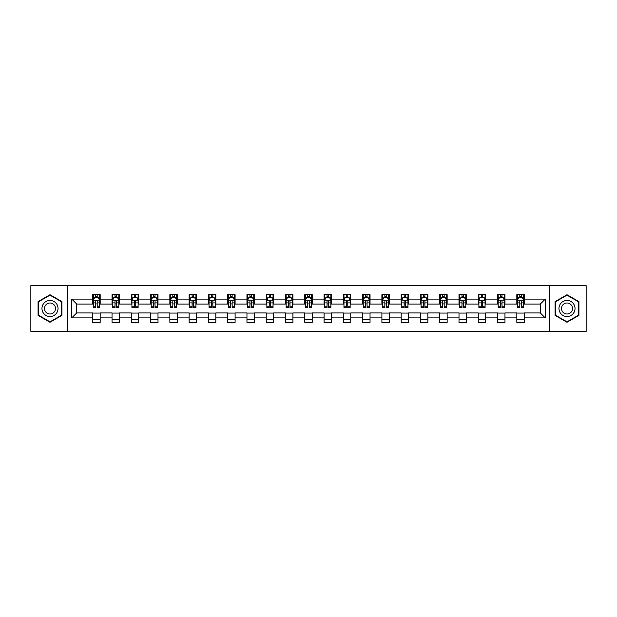 <?xml version="1.0" encoding="UTF-8"?>
<svg xmlns="http://www.w3.org/2000/svg" width="617" height="617" viewBox="0 0 617 617"><rect width="100%" height="100%" fill="white"/><g stroke="black" fill="none" stroke-linecap="round" stroke-linejoin="round"><path stroke-width="0.93" d="M549.331 331.36L586.15 331.36L586.15 285.64L549.331 285.64L549.331 331.36L67.669 331.36L67.669 285.64L30.85 285.64L30.85 331.36L67.669 331.36M549.331 285.64L67.669 285.64M524.242 299.106L524.242 294.602L516.83 294.602L516.83 299.106L504.968 299.106L504.968 294.602L497.557 294.602L497.557 299.106L485.695 299.106L485.695 294.602L478.275 294.602L478.275 299.106L466.413 299.106L466.413 294.602L459.002 294.602L459.002 299.106L447.14 299.106L447.14 294.602L439.728 294.602L439.728 299.106L427.866 299.106L427.866 294.602L420.447 294.602L420.447 299.106L408.585 299.106L408.585 294.602L401.173 294.602L401.173 299.106L389.312 299.106L389.312 294.602L381.9 294.602L381.9 299.106L370.038 299.106L370.038 294.602L362.619 294.602L362.619 299.106L350.757 299.106L350.757 294.602L343.345 294.602L343.345 299.106L331.483 299.106L331.483 294.602L324.072 294.602L324.072 299.106L312.21 299.106L312.21 294.602L304.79 294.602L304.79 299.106L292.928 299.106L292.928 294.602L285.517 294.602L285.517 299.106L273.655 299.106L273.655 294.602L266.243 294.602L266.243 299.106L254.381 299.106L254.381 294.602L246.962 294.602L246.962 299.106L235.1 299.106L235.1 294.602L227.688 294.602L227.688 299.106L215.827 299.106L215.827 294.602L208.415 294.602L208.415 299.106L196.553 299.106L196.553 294.602L189.134 294.602L189.134 299.106L177.272 299.106L177.272 294.602L169.86 294.602L169.86 299.106L157.998 299.106L157.998 294.602L150.587 294.602L150.587 299.106L138.725 299.106L138.725 294.602L131.305 294.602L131.305 299.106L119.443 299.106L119.443 294.602L112.032 294.602L112.032 299.106L100.17 299.106L100.17 294.602L92.758 294.602L92.758 299.106L71.749 299.106L71.749 317.894L76.693 312.95L92.758 312.95L92.758 322.398L100.17 322.398L100.17 312.95L112.032 312.95L112.032 322.398L119.443 322.398L119.443 312.95L131.305 312.95L131.305 322.398L138.725 322.398L138.725 312.95L150.587 312.95L150.587 322.398L157.998 322.398L157.998 312.95L169.86 312.95L169.86 322.398L177.272 322.398L177.272 312.95L189.134 312.95L189.134 322.398L196.553 322.398L196.553 312.95L208.415 312.95L208.415 322.398L215.827 322.398L215.827 312.95L227.688 312.95L227.688 322.398L235.1 322.398L235.1 312.95L246.962 312.95L246.962 322.398L254.381 322.398L254.381 312.95L266.243 312.95L266.243 322.398L273.655 322.398L273.655 312.95L285.517 312.95L285.517 322.398L292.928 322.398L292.928 312.95L304.79 312.95L304.79 322.398L312.21 322.398L312.21 312.95L324.072 312.95L324.072 322.398L331.483 322.398L331.483 312.95L343.345 312.95L343.345 322.398L350.757 322.398L350.757 312.95L362.619 312.95L362.619 322.398L370.038 322.398L370.038 312.95L381.9 312.95L381.9 322.398L389.312 322.398L389.312 312.95L401.173 312.95L401.173 322.398L408.585 322.398L408.585 312.95L420.447 312.95L420.447 322.398L427.866 322.398L427.866 312.95L439.728 312.95L439.728 322.398L447.14 322.398L447.14 312.95L459.002 312.95L459.002 322.398L466.413 322.398L466.413 312.95L478.275 312.95L478.275 322.398L485.695 322.398L485.695 312.95L497.557 312.95L497.557 322.398L504.968 322.398L504.968 312.95L516.83 312.95L516.83 322.398L524.242 322.398L524.242 312.95L540.307 312.95L540.307 304.05L524.242 304.05L524.242 299.106L545.251 299.106L545.251 317.894L524.242 317.894M516.83 317.894L504.968 317.894M497.557 317.894L485.695 317.894M478.275 317.894L466.413 317.894M459.002 317.894L447.14 317.894M439.728 317.894L427.866 317.894M420.447 317.894L408.585 317.894M401.173 317.894L389.312 317.894M381.9 317.894L370.038 317.894M362.619 317.894L350.757 317.894M343.345 317.894L331.483 317.894M324.072 317.894L312.21 317.894M304.79 317.894L292.928 317.894M285.517 317.894L273.655 317.894M266.243 317.894L254.381 317.894M246.962 317.894L235.1 317.894M227.688 317.894L215.827 317.894M208.415 317.894L196.553 317.894M189.134 317.894L177.272 317.894M169.86 317.894L157.998 317.894M150.587 317.894L138.725 317.894M131.305 317.894L119.443 317.894M112.032 317.894L100.17 317.894M92.758 317.894L71.749 317.894M516.83 299.106L516.83 304.05L504.968 304.05L504.968 299.106M497.557 299.106L497.557 304.05L485.695 304.05L485.695 299.106M478.275 299.106L478.275 304.05L466.413 304.05L466.413 299.106M459.002 299.106L459.002 304.05L447.14 304.05L447.14 299.106M439.728 299.106L439.728 304.05L427.866 304.05L427.866 299.106M420.447 299.106L420.447 304.05L408.585 304.05L408.585 299.106M401.173 299.106L401.173 304.05L389.312 304.05L389.312 299.106M381.9 299.106L381.9 304.05L370.038 304.05L370.038 299.106M362.619 299.106L362.619 304.05L350.757 304.05L350.757 299.106M343.345 299.106L343.345 304.05L331.483 304.05L331.483 299.106M324.072 299.106L324.072 304.05L312.21 304.05L312.21 299.106M304.79 299.106L304.79 304.05L292.928 304.05L292.928 299.106M285.517 299.106L285.517 304.05L273.655 304.05L273.655 299.106M266.243 299.106L266.243 304.05L254.381 304.05L254.381 299.106M246.962 299.106L246.962 304.05L235.1 304.05L235.1 299.106M227.688 299.106L227.688 304.05L215.827 304.05L215.827 299.106M208.415 299.106L208.415 304.05L196.553 304.05L196.553 299.106M189.134 299.106L189.134 304.05L177.272 304.05L177.272 299.106M169.86 299.106L169.86 304.05L157.998 304.05L157.998 299.106M150.587 299.106L150.587 304.05L138.725 304.05L138.725 299.106M131.305 299.106L131.305 304.05L119.443 304.05L119.443 299.106M112.032 299.106L112.032 304.05L100.17 304.05L100.17 299.106M92.758 299.106L92.758 304.05L76.693 304.05L71.749 299.106M76.693 304.05L76.693 312.95M545.251 317.894L540.307 312.95M540.307 304.05L545.251 299.106M92.758 297.687L93.375 297.687M95.72 297.687L97.201 297.687M99.553 297.687L100.17 297.687M92.758 303.926L93.375 303.926M95.72 303.926L97.201 303.926M99.553 303.926L100.17 303.926M92.758 313.074L100.17 313.074M92.758 319.313L100.17 319.313M112.032 313.074L119.443 313.074M112.032 319.313L119.443 319.313M112.032 297.687L112.649 297.687M115.001 297.687L116.482 297.687M118.826 297.687L119.443 297.687M112.032 303.926L112.649 303.926M115.001 303.926L116.482 303.926M118.826 303.926L119.443 303.926M131.305 313.074L138.725 313.074M131.305 319.313L138.725 319.313M131.305 297.687L131.922 297.687M134.275 297.687L135.755 297.687M138.108 297.687L138.725 297.687M131.305 303.926L131.922 303.926M134.275 303.926L135.755 303.926M138.108 303.926L138.725 303.926M150.587 313.074L157.998 313.074M150.587 319.313L157.998 319.313M150.587 297.687L151.204 297.687M153.548 297.687L155.029 297.687M157.381 297.687L157.998 297.687M150.587 303.926L151.204 303.926M153.548 303.926L155.029 303.926M157.381 303.926L157.998 303.926M169.86 313.074L177.272 313.074M169.86 319.313L177.272 319.313M169.86 297.687L170.477 297.687M172.829 297.687L174.31 297.687M176.655 297.687L177.272 297.687M169.86 303.926L170.477 303.926M172.829 303.926L174.31 303.926M176.655 303.926L177.272 303.926M189.134 313.074L196.553 313.074M189.134 319.313L196.553 319.313M189.134 297.687L189.751 297.687M192.103 297.687L193.584 297.687M195.936 297.687L196.553 297.687M189.134 303.926L189.751 303.926M192.103 303.926L193.584 303.926M195.936 303.926L196.553 303.926M208.415 313.074L215.827 313.074M208.415 319.313L215.827 319.313M208.415 297.687L209.032 297.687M211.376 297.687L212.857 297.687M215.21 297.687L215.827 297.687M208.415 303.926L209.032 303.926M211.376 303.926L212.857 303.926M215.21 303.926L215.827 303.926M227.688 313.074L235.1 313.074M227.688 319.313L235.1 319.313M227.688 297.687L228.305 297.687M230.658 297.687L232.139 297.687M234.483 297.687L235.1 297.687M227.688 303.926L228.305 303.926M230.658 303.926L232.139 303.926M234.483 303.926L235.1 303.926M246.962 313.074L254.381 313.074M246.962 319.313L254.381 319.313M246.962 297.687L247.579 297.687M249.931 297.687L251.412 297.687M253.764 297.687L254.381 297.687M246.962 303.926L247.579 303.926M249.931 303.926L251.412 303.926M253.764 303.926L254.381 303.926M266.243 313.074L273.655 313.074M266.243 319.313L273.655 319.313M266.243 297.687L266.86 297.687M269.205 297.687L270.686 297.687M273.038 297.687L273.655 297.687M266.243 303.926L266.86 303.926M269.205 303.926L270.686 303.926M273.038 303.926L273.655 303.926M285.517 313.074L292.928 313.074M285.517 319.313L292.928 319.313M285.517 297.687L286.134 297.687M288.486 297.687L289.967 297.687M292.311 297.687L292.928 297.687M285.517 303.926L286.134 303.926M288.486 303.926L289.967 303.926M292.311 303.926L292.928 303.926M304.79 313.074L312.21 313.074M304.79 319.313L312.21 319.313M304.79 297.687L305.407 297.687M307.76 297.687L309.24 297.687M311.593 297.687L312.21 297.687M304.79 303.926L305.407 303.926M307.76 303.926L309.24 303.926M311.593 303.926L312.21 303.926M324.072 313.074L331.483 313.074M324.072 319.313L331.483 319.313M324.072 297.687L324.689 297.687M327.033 297.687L328.514 297.687M330.866 297.687L331.483 297.687M324.072 303.926L324.689 303.926M327.033 303.926L328.514 303.926M330.866 303.926L331.483 303.926M343.345 313.074L350.757 313.074M343.345 319.313L350.757 319.313M343.345 297.687L343.962 297.687M346.314 297.687L347.795 297.687M350.14 297.687L350.757 297.687M343.345 303.926L343.962 303.926M346.314 303.926L347.795 303.926M350.14 303.926L350.757 303.926M362.619 313.074L370.038 313.074M362.619 319.313L370.038 319.313M362.619 297.687L363.236 297.687M365.588 297.687L367.069 297.687M369.421 297.687L370.038 297.687M362.619 303.926L363.236 303.926M365.588 303.926L367.069 303.926M369.421 303.926L370.038 303.926M381.9 313.074L389.312 313.074M381.9 319.313L389.312 319.313M381.9 297.687L382.517 297.687M384.861 297.687L386.342 297.687M388.695 297.687L389.312 297.687M381.9 303.926L382.517 303.926M384.861 303.926L386.342 303.926M388.695 303.926L389.312 303.926M401.173 313.074L408.585 313.074M401.173 319.313L408.585 319.313M401.173 297.687L401.79 297.687M404.143 297.687L405.624 297.687M407.968 297.687L408.585 297.687M401.173 303.926L401.79 303.926M404.143 303.926L405.624 303.926M407.968 303.926L408.585 303.926M420.447 313.074L427.866 313.074M420.447 319.313L427.866 319.313M420.447 297.687L421.064 297.687M423.416 297.687L424.897 297.687M427.249 297.687L427.866 297.687M420.447 303.926L421.064 303.926M423.416 303.926L424.897 303.926M427.249 303.926L427.866 303.926M439.728 313.074L447.14 313.074M439.728 319.313L447.14 319.313M439.728 297.687L440.345 297.687M442.69 297.687L444.171 297.687M446.523 297.687L447.14 297.687M439.728 303.926L440.345 303.926M442.69 303.926L444.171 303.926M446.523 303.926L447.14 303.926M459.002 313.074L466.413 313.074M459.002 319.313L466.413 319.313M459.002 297.687L459.619 297.687M461.971 297.687L463.452 297.687M465.796 297.687L466.413 297.687M459.002 303.926L459.619 303.926M461.971 303.926L463.452 303.926M465.796 303.926L466.413 303.926M478.275 313.074L485.695 313.074M478.275 319.313L485.695 319.313M478.275 297.687L478.892 297.687M481.245 297.687L482.725 297.687M485.078 297.687L485.695 297.687M478.275 303.926L478.892 303.926M481.245 303.926L482.725 303.926M485.078 303.926L485.695 303.926M497.557 313.074L504.968 313.074M497.557 319.313L504.968 319.313M497.557 297.687L498.174 297.687M500.518 297.687L501.999 297.687M504.351 297.687L504.968 297.687M497.557 303.926L498.174 303.926M500.518 303.926L501.999 303.926M504.351 303.926L504.968 303.926M516.83 313.074L524.242 313.074M516.83 319.313L524.242 319.313M516.83 297.687L517.447 297.687M519.799 297.687L521.28 297.687M523.625 297.687L524.242 297.687M516.83 303.926L517.447 303.926M519.799 303.926L521.28 303.926M523.625 303.926L524.242 303.926M50 322.267L61.924 315.387L61.924 301.613L50 294.733L38.077 301.613L38.077 315.387L50 322.267M578.923 301.613L567 294.733L555.076 301.613L555.076 315.387L567 322.267L578.923 315.387L578.923 301.613M97.201 296.206L95.72 296.206M99.553 306.209L97.201 306.209L97.201 307.76L99.553 307.76L99.553 300.224L98.319 297.749L94.609 297.749L93.375 300.224L93.375 307.76L95.72 307.76L95.72 306.209L93.375 306.209M93.375 300.224L93.375 294.602M99.553 300.224L99.553 294.602M95.72 297.749L95.72 294.602M97.201 294.602L97.201 297.749M97.201 306.209L97.201 301.15C96.707 300.194 96.213 300.194 95.72 301.15L95.72 306.209M56.957 312.518A8.029 8.029 0 0 0 54.018 301.543A8.029 8.029 0 0 0 43.043 304.482A8.029 8.029 0 0 0 45.99 315.457A8.029 8.029 0 0 0 56.957 312.518M54.766 311.246A5.499 5.499 0 0 0 52.754 303.741A5.499 5.499 0 0 0 45.242 305.754A5.499 5.499 0 0 0 47.254 313.259A5.499 5.499 0 0 0 54.766 311.246M38.447 315.171L38.447 301.829L50 295.157L61.553 301.829L61.553 315.171L50 321.843L38.447 315.171M567 300.471A8.029 8.029 0 0 0 558.963 308.5A8.029 8.029 0 0 0 567 316.529A8.029 8.029 0 0 0 575.029 308.5A8.029 8.029 0 0 0 567 300.471M567 303.001A5.499 5.499 0 0 0 561.501 308.5A5.499 5.499 0 0 0 567 313.999A5.499 5.499 0 0 0 572.499 308.5A5.499 5.499 0 0 0 567 303.001M578.553 315.171L567 321.843L555.447 315.171L555.447 301.829L567 295.157L578.553 301.829L578.553 315.171M116.482 296.206L115.001 296.206M118.826 306.209L116.482 306.209L116.482 307.76L118.826 307.76L118.826 300.224L117.592 297.749L113.883 297.749L112.649 300.224L112.649 307.76L115.001 307.76L115.001 306.209L112.649 306.209M112.649 300.224L112.649 294.602M118.826 300.224L118.826 294.602M115.001 297.749L115.001 294.602M116.482 294.602L116.482 297.749M116.482 306.209L116.482 301.15C115.988 300.194 115.495 300.194 115.001 301.15L115.001 306.209M135.755 296.206L134.275 296.206M138.108 306.209L135.755 306.209L135.755 307.76L138.108 307.76L138.108 300.224L136.866 297.749L133.164 297.749L131.922 300.224L131.922 307.76L134.275 307.76L134.275 306.209L131.922 306.209M131.922 300.224L131.922 294.602M138.108 300.224L138.108 294.602M134.275 297.749L134.275 294.602M135.755 294.602L135.755 297.749M135.755 306.209L135.755 301.15C135.262 300.194 134.768 300.194 134.275 301.15L134.275 306.209M155.029 296.206L153.548 296.206M157.381 306.209L155.029 306.209L155.029 307.76L157.381 307.76L157.381 300.224L156.147 297.749L152.438 297.749L151.204 300.224L151.204 307.76L153.548 307.76L153.548 306.209L151.204 306.209M151.204 300.224L151.204 294.602M157.381 300.224L157.381 294.602M153.548 297.749L153.548 294.602M155.029 294.602L155.029 297.749M155.029 306.209L155.029 301.15C154.535 300.194 154.042 300.194 153.548 301.15L153.548 306.209M174.31 296.206L172.829 296.206M176.655 306.209L174.31 306.209L174.31 307.76L176.655 307.76L176.655 300.224L175.421 297.749L171.711 297.749L170.477 300.224L170.477 307.76L172.829 307.76L172.829 306.209L170.477 306.209M170.477 300.224L170.477 294.602M176.655 300.224L176.655 294.602M172.829 297.749L172.829 294.602M174.31 294.602L174.31 297.749M174.31 306.209L174.31 301.15C173.817 300.194 173.323 300.194 172.829 301.15L172.829 306.209M193.584 296.206L192.103 296.206M195.936 306.209L193.584 306.209L193.584 307.76L195.936 307.76L195.936 300.224L194.694 297.749L190.992 297.749L189.751 300.224L189.751 307.76L192.103 307.76L192.103 306.209L189.751 306.209M189.751 300.224L189.751 294.602M195.936 300.224L195.936 294.602M192.103 297.749L192.103 294.602M193.584 294.602L193.584 297.749M193.584 306.209L193.584 301.15C193.09 300.194 192.597 300.194 192.103 301.15L192.103 306.209M212.857 296.206L211.376 296.206M215.21 306.209L212.857 306.209L212.857 307.76L215.21 307.76L215.21 300.224L213.976 297.749L210.266 297.749L209.032 300.224L209.032 307.76L211.376 307.76L211.376 306.209L209.032 306.209M209.032 300.224L209.032 294.602M215.21 300.224L215.21 294.602M211.376 297.749L211.376 294.602M212.857 294.602L212.857 297.749M212.857 306.209L212.857 301.15C212.364 300.194 211.87 300.194 211.376 301.15L211.376 306.209M232.139 296.206L230.658 296.206M234.483 306.209L232.139 306.209L232.139 307.76L234.483 307.76L234.483 300.224L233.249 297.749L229.539 297.749L228.305 300.224L228.305 307.76L230.658 307.76L230.658 306.209L228.305 306.209M228.305 300.224L228.305 294.602M234.483 300.224L234.483 294.602M230.658 297.749L230.658 294.602M232.139 294.602L232.139 297.749M232.139 306.209L232.139 301.15C231.645 300.194 231.151 300.194 230.658 301.15L230.658 306.209M251.412 296.206L249.931 296.206M253.764 306.209L251.412 306.209L251.412 307.76L253.764 307.76L253.764 300.224L252.523 297.749L248.821 297.749L247.579 300.224L247.579 307.76L249.931 307.76L249.931 306.209L247.579 306.209M247.579 300.224L247.579 294.602M253.764 300.224L253.764 294.602M249.931 297.749L249.931 294.602M251.412 294.602L251.412 297.749M251.412 306.209L251.412 301.15C250.918 300.194 250.425 300.194 249.931 301.15L249.931 306.209M270.686 296.206L269.205 296.206M273.038 306.209L270.686 306.209L270.686 307.76L273.038 307.76L273.038 300.224L271.804 297.749L268.094 297.749L266.86 300.224L266.86 307.76L269.205 307.76L269.205 306.209L266.86 306.209M266.86 300.224L266.86 294.602M273.038 300.224L273.038 294.602M269.205 297.749L269.205 294.602M270.686 294.602L270.686 297.749M270.686 306.209L270.686 301.15C270.192 300.194 269.698 300.194 269.205 301.15L269.205 306.209M289.967 296.206L288.486 296.206M292.311 306.209L289.967 306.209L289.967 307.76L292.311 307.76L292.311 300.224L291.077 297.749L287.368 297.749L286.134 300.224L286.134 307.76L288.486 307.76L288.486 306.209L286.134 306.209M286.134 300.224L286.134 294.602M292.311 300.224L292.311 294.602M288.486 297.749L288.486 294.602M289.967 294.602L289.967 297.749M289.967 306.209L289.967 301.15C289.473 300.194 288.98 300.194 288.486 301.15L288.486 306.209M309.24 296.206L307.76 296.206M311.593 306.209L309.24 306.209L309.24 307.76L311.593 307.76L311.593 300.224L310.351 297.749L306.649 297.749L305.407 300.224L305.407 307.76L307.76 307.76L307.76 306.209L305.407 306.209M305.407 300.224L305.407 294.602M311.593 300.224L311.593 294.602M307.76 297.749L307.76 294.602M309.24 294.602L309.24 297.749M309.24 306.209L309.24 301.15C308.747 300.194 308.253 300.194 307.76 301.15L307.76 306.209M328.514 296.206L327.033 296.206M330.866 306.209L328.514 306.209L328.514 307.76L330.866 307.76L330.866 300.224L329.632 297.749L325.923 297.749L324.689 300.224L324.689 307.76L327.033 307.76L327.033 306.209L324.689 306.209M324.689 300.224L324.689 294.602M330.866 300.224L330.866 294.602M327.033 297.749L327.033 294.602M328.514 294.602L328.514 297.749M328.514 306.209L328.514 301.15C328.02 300.194 327.527 300.194 327.033 301.15L327.033 306.209M347.795 296.206L346.314 296.206M350.14 306.209L347.795 306.209L347.795 307.76L350.14 307.76L350.14 300.224L348.906 297.749L345.196 297.749L343.962 300.224L343.962 307.76L346.314 307.76L346.314 306.209L343.962 306.209M343.962 300.224L343.962 294.602M350.14 300.224L350.14 294.602M346.314 297.749L346.314 294.602M347.795 294.602L347.795 297.749M347.795 306.209L347.795 301.15C347.302 300.194 346.808 300.194 346.314 301.15L346.314 306.209M367.069 296.206L365.588 296.206M369.421 306.209L367.069 306.209L367.069 307.76L369.421 307.76L369.421 300.224L368.179 297.749L364.477 297.749L363.236 300.224L363.236 307.76L365.588 307.76L365.588 306.209L363.236 306.209M363.236 300.224L363.236 294.602M369.421 300.224L369.421 294.602M365.588 297.749L365.588 294.602M367.069 294.602L367.069 297.749M367.069 306.209L367.069 301.15C366.575 300.194 366.082 300.194 365.588 301.15L365.588 306.209M386.342 296.206L384.861 296.206M388.695 306.209L386.342 306.209L386.342 307.76L388.695 307.76L388.695 300.224L387.461 297.749L383.751 297.749L382.517 300.224L382.517 307.76L384.861 307.76L384.861 306.209L382.517 306.209M382.517 300.224L382.517 294.602M388.695 300.224L388.695 294.602M384.861 297.749L384.861 294.602M386.342 294.602L386.342 297.749M386.342 306.209L386.342 301.15C385.849 300.194 385.355 300.194 384.861 301.15L384.861 306.209M405.624 296.206L404.143 296.206M407.968 306.209L405.624 306.209L405.624 307.76L407.968 307.76L407.968 300.224L406.734 297.749L403.024 297.749L401.79 300.224L401.79 307.76L404.143 307.76L404.143 306.209L401.79 306.209M401.79 300.224L401.79 294.602M407.968 300.224L407.968 294.602M404.143 297.749L404.143 294.602M405.624 294.602L405.624 297.749M405.624 306.209L405.624 301.15C405.13 300.194 404.636 300.194 404.143 301.15L404.143 306.209M424.897 296.206L423.416 296.206M427.249 306.209L424.897 306.209L424.897 307.76L427.249 307.76L427.249 300.224L426.008 297.749L422.306 297.749L421.064 300.224L421.064 307.76L423.416 307.76L423.416 306.209L421.064 306.209M421.064 300.224L421.064 294.602M427.249 300.224L427.249 294.602M423.416 297.749L423.416 294.602M424.897 294.602L424.897 297.749M424.897 306.209L424.897 301.15C424.403 300.194 423.91 300.194 423.416 301.15L423.416 306.209M444.171 296.206L442.69 296.206M446.523 306.209L444.171 306.209L444.171 307.76L446.523 307.76L446.523 300.224L445.289 297.749L441.579 297.749L440.345 300.224L440.345 307.76L442.69 307.76L442.69 306.209L440.345 306.209M440.345 300.224L440.345 294.602M446.523 300.224L446.523 294.602M442.69 297.749L442.69 294.602M444.171 294.602L444.171 297.749M444.171 306.209L444.171 301.15C443.677 300.194 443.183 300.194 442.69 301.15L442.69 306.209M463.452 296.206L461.971 296.206M465.796 306.209L463.452 306.209L463.452 307.76L465.796 307.76L465.796 300.224L464.562 297.749L460.853 297.749L459.619 300.224L459.619 307.76L461.971 307.76L461.971 306.209L459.619 306.209M459.619 300.224L459.619 294.602M465.796 300.224L465.796 294.602M461.971 297.749L461.971 294.602M463.452 294.602L463.452 297.749M463.452 306.209L463.452 301.15C462.958 300.194 462.465 300.194 461.971 301.15L461.971 306.209M482.725 296.206L481.245 296.206M485.078 306.209L482.725 306.209L482.725 307.76L485.078 307.76L485.078 300.224L483.836 297.749L480.134 297.749L478.892 300.224L478.892 307.76L481.245 307.76L481.245 306.209L478.892 306.209M478.892 300.224L478.892 294.602M485.078 300.224L485.078 294.602M481.245 297.749L481.245 294.602M482.725 294.602L482.725 297.749M482.725 306.209L482.725 301.15C482.232 300.194 481.738 300.194 481.245 301.15L481.245 306.209M501.999 296.206L500.518 296.206M504.351 306.209L501.999 306.209L501.999 307.76L504.351 307.76L504.351 300.224L503.117 297.749L499.408 297.749L498.174 300.224L498.174 307.76L500.518 307.76L500.518 306.209L498.174 306.209M498.174 300.224L498.174 294.602M504.351 300.224L504.351 294.602M500.518 297.749L500.518 294.602M501.999 294.602L501.999 297.749M501.999 306.209L501.999 301.15C501.505 300.194 501.012 300.194 500.518 301.15L500.518 306.209M521.28 296.206L519.799 296.206M523.625 306.209L521.28 306.209L521.28 307.76L523.625 307.76L523.625 300.224L522.391 297.749L518.681 297.749L517.447 300.224L517.447 307.76L519.799 307.76L519.799 306.209L517.447 306.209M517.447 300.224L517.447 294.602M523.625 300.224L523.625 294.602M519.799 297.749L519.799 294.602M521.28 294.602L521.28 297.749M521.28 306.209L521.28 301.15C520.787 300.194 520.293 300.194 519.799 301.15L519.799 306.209M99.522 300.163L93.406 300.163M93.375 297.895L94.532 297.895M98.388 297.895L99.553 297.895M95.72 302.901L93.375 302.901M99.553 302.901L97.201 302.901M97.201 296.993L95.72 296.993M118.796 300.163L112.68 300.163M112.649 297.895L113.813 297.895M117.67 297.895L118.826 297.895M115.001 302.901L112.649 302.901M118.826 302.901L116.482 302.901M116.482 296.993L115.001 296.993M138.077 300.163L131.953 300.163M131.922 297.895L133.087 297.895M136.943 297.895L138.108 297.895M134.275 302.901L131.922 302.901M138.108 302.901L135.755 302.901M135.755 296.993L134.275 296.993M157.35 300.163L151.234 300.163M151.204 297.895L152.36 297.895M156.217 297.895L157.381 297.895M153.548 302.901L151.204 302.901M157.381 302.901L155.029 302.901M155.029 296.993L153.548 296.993M176.624 300.163L170.508 300.163M170.477 297.895L171.642 297.895M175.498 297.895L176.655 297.895M172.829 302.901L170.477 302.901M176.655 302.901L174.31 302.901M174.31 296.993L172.829 296.993M195.905 300.163L189.781 300.163M189.751 297.895L190.915 297.895M194.771 297.895L195.936 297.895M192.103 302.901L189.751 302.901M195.936 302.901L193.584 302.901M193.584 296.993L192.103 296.993M215.179 300.163L209.063 300.163M209.032 297.895L210.189 297.895M214.045 297.895L215.21 297.895M211.376 302.901L209.032 302.901M215.21 302.901L212.857 302.901M212.857 296.993L211.376 296.993M234.452 300.163L228.336 300.163M228.305 297.895L229.47 297.895M233.326 297.895L234.483 297.895M230.658 302.901L228.305 302.901M234.483 302.901L232.139 302.901M232.139 296.993L230.658 296.993M253.734 300.163L247.61 300.163M247.579 297.895L248.744 297.895M252.6 297.895L253.764 297.895M249.931 302.901L247.579 302.901M253.764 302.901L251.412 302.901M251.412 296.993L249.931 296.993M273.007 300.163L266.891 300.163M266.86 297.895L268.017 297.895M271.873 297.895L273.038 297.895M269.205 302.901L266.86 302.901M273.038 302.901L270.686 302.901M270.686 296.993L269.205 296.993M292.281 300.163L286.165 300.163M286.134 297.895L287.298 297.895M291.155 297.895L292.311 297.895M288.486 302.901L286.134 302.901M292.311 302.901L289.967 302.901M289.967 296.993L288.486 296.993M311.562 300.163L305.438 300.163M305.407 297.895L306.572 297.895M310.428 297.895L311.593 297.895M307.76 302.901L305.407 302.901M311.593 302.901L309.24 302.901M309.24 296.993L307.76 296.993M330.835 300.163L324.719 300.163M324.689 297.895L325.845 297.895M329.702 297.895L330.866 297.895M327.033 302.901L324.689 302.901M330.866 302.901L328.514 302.901M328.514 296.993L327.033 296.993M350.109 300.163L343.993 300.163M343.962 297.895L345.127 297.895M348.983 297.895L350.14 297.895M346.314 302.901L343.962 302.901M350.14 302.901L347.795 302.901M347.795 296.993L346.314 296.993M369.39 300.163L363.266 300.163M363.236 297.895L364.4 297.895M368.256 297.895L369.421 297.895M365.588 302.901L363.236 302.901M369.421 302.901L367.069 302.901M367.069 296.993L365.588 296.993M388.664 300.163L382.548 300.163M382.517 297.895L383.674 297.895M387.53 297.895L388.695 297.895M384.861 302.901L382.517 302.901M388.695 302.901L386.342 302.901M386.342 296.993L384.861 296.993M407.937 300.163L401.821 300.163M401.79 297.895L402.955 297.895M406.811 297.895L407.968 297.895M404.143 302.901L401.79 302.901M407.968 302.901L405.624 302.901M405.624 296.993L404.143 296.993M427.219 300.163L421.095 300.163M421.064 297.895L422.229 297.895M426.085 297.895L427.249 297.895M423.416 302.901L421.064 302.901M427.249 302.901L424.897 302.901M424.897 296.993L423.416 296.993M446.492 300.163L440.376 300.163M440.345 297.895L441.502 297.895M445.358 297.895L446.523 297.895M442.69 302.901L440.345 302.901M446.523 302.901L444.171 302.901M444.171 296.993L442.69 296.993M465.766 300.163L459.65 300.163M459.619 297.895L460.783 297.895M464.64 297.895L465.796 297.895M461.971 302.901L459.619 302.901M465.796 302.901L463.452 302.901M463.452 296.993L461.971 296.993M485.047 300.163L478.923 300.163M478.892 297.895L480.057 297.895M483.913 297.895L485.078 297.895M481.245 302.901L478.892 302.901M485.078 302.901L482.725 302.901M482.725 296.993L481.245 296.993M504.32 300.163L498.204 300.163M498.174 297.895L499.33 297.895M503.187 297.895L504.351 297.895M500.518 302.901L498.174 302.901M504.351 302.901L501.999 302.901M501.999 296.993L500.518 296.993M523.594 300.163L517.478 300.163M517.447 297.895L518.612 297.895M522.468 297.895L523.625 297.895M519.799 302.901L517.447 302.901M523.625 302.901L521.28 302.901M521.28 296.993L519.799 296.993"/></g></svg>
